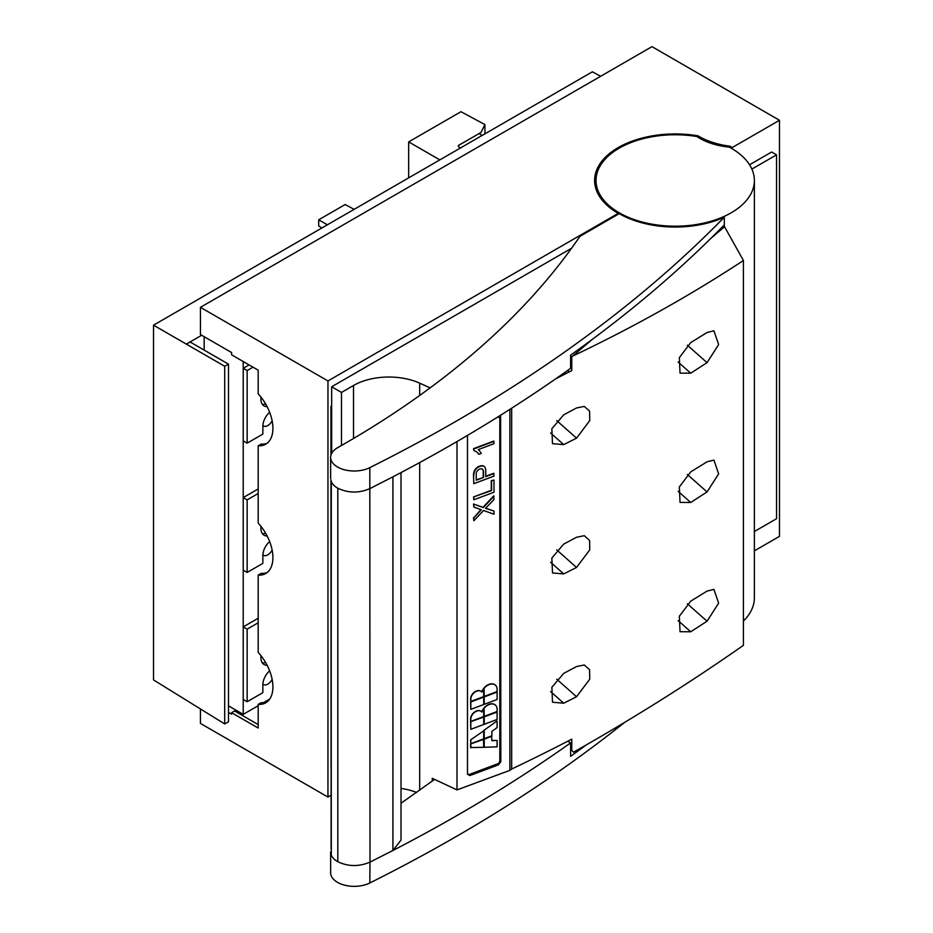<?xml version="1.0" encoding="UTF-8"?>
<svg xmlns="http://www.w3.org/2000/svg" width="933" height="933" viewBox="0 0 933 933"><rect width="100%" height="100%" fill="white"/><g stroke="black" fill="none" stroke-linecap="round" stroke-linejoin="round"><path stroke-width="1.4" d="M200.443 307.33L327.961 380.944L618.206 213.377A80.6 46.533 0 0 1 594.601 180.477A80.6 46.533 0 0 1 698.071 135.856A62.068 35.839 180 0 0 699.179 136.51A62.068 35.839 180 0 0 729.653 146.154A80.6 46.533 0 0 1 732.195 147.566L779.475 120.275L651.969 46.65L200.443 307.33L200.443 334.55L231.594 352.534L231.594 354.808L258.184 370.168L258.184 393.843A34.719 20.048 -120 0 1 272.914 428.329A34.719 20.048 -120 0 1 265.718 444.225A34.719 20.048 -120 0 1 258.184 445.811L261.182 444.085A34.719 20.048 60 0 0 267.153 443.257M330.947 455.176L330.935 406.438L331.658 406.018M598.135 194.087A80.6 46.533 180 0 1 598.694 193.073M779.475 120.275L779.475 536.37L754.377 550.855M732.195 147.566L732.195 148.744M751.881 169.083L776.536 154.855L771.626 152.021L749.561 164.768M500.823 670.022L499.808 670.617M331.087 768.022L330.947 479.76M228.503 712.415L231.594 714.2L231.594 712.695L258.184 728.043L258.184 704.38A34.719 20.048 -120 0 0 265.718 702.806A34.719 20.048 -120 0 0 272.914 686.91A34.719 20.048 -120 0 0 258.184 652.412L258.184 575.101A34.719 20.048 -120 0 0 265.718 573.515A34.719 20.048 -120 0 0 272.914 557.619A34.719 20.048 -120 0 0 258.184 523.121L258.184 445.811M228.503 705.873L243.221 714.363L258.184 705.733M263.514 702.654L269.695 699.085M499.808 566.226L500.823 565.643M754.377 531.518L776.536 518.725L776.536 154.855M729.653 146.154L729.653 147.286M698.071 135.856L698.071 137.314M602.24 200.245A1052.307 607.546 0 0 0 602.613 199.58A79.177 45.705 0 0 0 619.232 213.669A79.177 45.705 0 0 0 724.311 217.202A1636.097 944.593 180 0 1 369.83 467.62A23.617 13.633 180 0 1 337.548 467.013A23.617 13.633 180 0 1 330.632 457.38A23.617 13.633 180 0 1 337.513 447.758L351.694 439.571A1052.307 607.546 0 0 0 579.918 236.352L618.206 214.24L618.206 213.377M200.443 708.952L200.432 723.425L327.95 797.062L327.961 380.944M327.95 797.062L331.087 795.243M499.808 697.884L500.823 697.289M231.594 712.695L234.591 710.969L258.184 724.591M267.153 701.826A34.719 20.048 60 0 1 261.17 702.654L258.184 704.38M267.153 572.535A34.719 20.048 60 0 1 261.17 573.363L258.184 575.101M330.632 851.934L330.632 872.728A23.617 13.633 0 0 0 337.548 882.361A23.617 13.633 0 0 0 369.818 882.968L370.004 862.115L392.921 850.488C457.077 817.331 516.311 781.469 570.611 742.901L570.611 756.348L586.332 744.896M369.853 882.956A1636.097 944.593 0 0 0 624.702 722.34M729.314 147.111A79.177 45.705 180 0 1 731.192 148.16A79.177 45.705 180 0 1 754.377 180.477A79.177 45.705 180 0 1 705.511 222.707A79.177 45.705 180 0 1 619.232 212.794A79.177 45.705 180 0 1 596.035 180.477A79.177 45.705 180 0 1 696.823 136.51A54.312 31.36 0 0 0 699.773 138.341A54.312 31.36 0 0 0 729.314 147.111M596.047 180.909A79.177 45.705 0 0 0 596.035 181.34A79.177 45.705 0 0 0 619.232 213.669M724.311 226.929L724.311 217.202M743.414 621.04A79.177 45.705 0 0 0 754.377 597.82L754.377 180.477M723.553 225.669L723.553 227.582M331.087 849.205L331.308 480.962M401.015 803.243L434.603 779.417M570.611 742.901L567.719 741.245M724.311 224.9C680.204 269.964 629.997 312.648 573.69 352.931A1636.097 944.593 0 0 1 570.611 355.135L570.611 368.302C516.311 407.173 457.077 443.362 392.921 476.845L392.921 850.488L401.015 840.073L401.015 472.588M331.087 481.113L331.308 854.441M369.806 467.631L370.004 862.115C358.867 866.85 348.056 866.675 337.548 861.567A23.617 13.633 0 0 1 331.052 854.465M392.921 476.845L370.004 488.542C359.03 493.359 348.207 493.207 337.548 488.087A23.617 13.633 180 0 1 331.052 480.996M204.152 350.097L204.152 336.685M243.221 714.363L243.21 361.514M262.884 683.982A8.339 4.817 120 0 0 263.607 684.565A8.339 4.817 120 0 0 272.144 679.399M262.884 425.401A8.339 4.817 120 0 0 263.607 425.996A8.339 4.817 120 0 0 272.144 420.83M262.884 554.692A8.339 4.817 120 0 0 263.607 555.287A8.339 4.817 120 0 0 272.144 550.108M571.766 361.806L570.611 361.141M567.381 370.611L569.398 371.777M565.258 373.923L563.847 373.107M269.649 412.316A12.502 7.219 120 0 0 262.861 426.148L262.861 434.09L247.152 443.163L247.152 370.576L243.221 368.313L249.099 364.92M253.018 367.194L247.152 370.576M261.007 397.155A15.278 8.817 120 0 0 260.902 398.927A15.278 8.817 120 0 0 264.062 405.925A15.278 8.817 120 0 0 267.095 406.636M243.221 368.313L243.221 440.889L247.152 443.163M265.59 403.907A15.278 8.817 -60 0 1 262.36 404.351M269.649 541.595A12.502 7.219 120 0 0 262.861 555.438L262.861 563.38L247.152 572.442L247.152 499.866L243.221 497.592L258.184 488.962M258.184 493.499L247.152 499.866M330.947 451.502L331.658 451.094M261.007 526.434A15.278 8.817 120 0 0 260.902 528.218A15.278 8.817 120 0 0 264.062 535.215A15.278 8.817 120 0 0 267.095 535.927M330.935 446.965L331.658 446.557M243.221 497.592L243.221 570.18L247.152 572.442M265.59 533.198A15.278 8.817 -60 0 1 262.36 533.629M269.649 670.885A12.502 7.219 120 0 0 262.861 684.729L262.861 692.659L247.152 701.733L247.152 629.157L243.221 626.883L258.184 618.252M258.184 622.789L247.152 629.157M261.007 655.724A15.278 8.817 120 0 0 260.902 657.508A15.278 8.817 120 0 0 264.062 664.506A15.278 8.817 120 0 0 267.095 665.217M243.221 626.883L243.221 699.47L247.152 701.733M265.59 662.477A15.278 8.817 -60 0 1 262.36 662.92M482.186 135.413L479.026 133.594M710.806 238.44L724.556 226.731L743.414 260.505L743.414 645.321C690.63 682.338 633.985 717.978 573.468 752.231L571.766 750.354L571.766 739.146A1844.599 1064.961 180 0 1 514.2 767.836L511.669 769.06L511.669 408.199M555.811 378.751A1844.599 1064.961 -0 0 0 571.766 370.553L571.766 356.523L572.675 356.079C633.484 327.18 690.397 295.329 743.414 260.505M572.675 356.079L592.327 339.344M690.723 502.479L680.04 502.409L679.329 486.979L690.723 471.876L707.051 461.812L713.92 460.086L718.643 473.847L707.051 491.936L690.723 502.479L678.151 491.329M690.723 373.188L680.04 373.13L679.329 357.689L690.723 342.586L707.051 332.521L713.92 330.795L718.643 344.557L707.051 362.657L690.723 373.188L678.151 362.051M563.707 444.621L552.511 443.665L551.846 428.737L563.707 414.823L576.547 407.966L584.268 406.415L589.574 411.103L589.761 420.561L576.547 438.172L563.707 444.621L550.587 432.982M563.707 573.912L552.511 572.955L551.846 558.027L563.707 544.114L576.547 537.256L584.268 535.694L589.574 540.394L589.761 549.852L576.547 567.462L563.707 573.912L550.587 562.272M563.707 703.202L552.511 702.234L551.846 687.318L563.707 673.393L576.547 666.547L584.268 664.984L589.574 669.684L589.761 679.131L576.547 696.753L563.707 703.202L550.587 691.563M690.723 631.769L680.04 631.699L679.329 616.258L690.723 601.167L707.051 591.09L713.92 589.364L718.643 603.138L707.051 621.226L690.723 631.769L678.151 620.62M509.885 409.354L509.885 770.355L456.995 789.913L432.247 778.309L432.247 781.178M511.669 769.06L509.885 770.355M467.48 435.408L467.48 774.192L469.859 775.568L498.444 764.85L500.823 761.69L500.613 415.208M456.995 441.554L456.995 789.913M430.125 387.871L419.687 383.16A50.009 28.865 0 0 0 353.525 385.481L341.478 392.431L331.658 386.763L571.544 248.271M500.823 699.645L499.808 700.228M401.015 788.432A50.009 28.865 180 0 1 416.678 792.444M341.478 445.473L341.478 392.431M331.658 453.403L331.658 386.763M224.701 366.272L224.701 723.95L153.525 679.935L153.525 325.174L224.701 366.272L228.503 364.15L224.701 366.272L224.701 723.95L228.503 721.839L228.503 364.15L228.503 721.839M153.525 325.174L592.362 71.818L600.654 76.273M201.68 335.262L186.332 344.114L190.134 342.003L228.503 364.15L190.134 342.003M484.927 133.839L484.927 124.579L460.972 111.703L408.666 141.898L408.666 177.865M484.927 124.579L480.973 132.463L458.371 145.513L458.36 146.621L460.575 147.904M408.666 141.898L439.816 159.881M354.132 209.354L345.163 204.537L318.713 219.803L327.366 224.806M321.908 227.955L318.701 225.984L318.713 219.803M478.267 449.601L494 443.7L493.697 441.076L473.532 448.645L473.836 450.476A21.086 14.438 131.6 0 1 477.288 452.493A21.086 14.438 131.6 0 1 478.874 454.289L481.3 453.38A37.332 25.564 -48.4 0 0 478.267 449.601M496.939 417.506L497.476 417.308A2.776 1.901 -48.4 0 1 499.318 417.506A2.776 1.901 -48.4 0 1 499.808 418.707L499.808 760.745A2.776 1.901 -48.4 0 1 497.476 763.894L469.754 774.285A2.776 1.901 -48.4 0 1 467.899 774.087A2.776 1.901 -48.4 0 1 467.48 773.375M480.88 509.593L473.836 517.838L481.3 509.745L473.836 507.039L473.532 504.018L483.014 507.342L493.697 495.866L494 499.482L485.533 508.345L494 511.062L485.661 508.217M494 511.062L494 514.211L483.516 510.479L473.836 520.789L473.532 517.57M491.283 480.67L494 480.04L494 492.216L473.836 499.773L473.532 496.951L491.283 490.291L491.283 480.67L494 480.04M485.731 476.273L493.697 473.288L494 476.11L473.836 483.667L473.532 475.935A10.041 6.881 131.6 0 1 473.929 472.25L474.232 472.518A6.298 4.315 -48.4 0 1 479.679 466.547A6.823 4.677 -48.4 0 1 484.519 466.698A9.085 6.228 -48.4 0 1 485.533 468.879A11.931 8.175 -48.4 0 1 485.731 471.55L485.731 476.658L494 473.556M484.519 466.698L484.215 466.43A6.823 4.677 131.6 0 0 479.375 466.278A6.298 4.315 131.6 0 0 473.929 472.25M495.365 705.068A9.4 6.438 131.6 0 0 495.26 704.975A9.4 6.438 131.6 0 0 484.017 707.937L484.227 716.357L484.017 707.937M483.702 688.822L483.702 696.601L470.827 701.429L470.827 699.132A7.056 4.828 -48.4 0 1 474.839 692.181A7.056 4.828 -48.4 0 1 481.428 691.645A7.056 4.828 -48.4 0 1 481.894 692.158A9.4 6.438 -48.4 0 1 483.702 688.822L483.492 688.636A9.4 6.438 131.6 0 0 481.696 691.924M481.323 691.551A7.056 4.828 131.6 0 0 481.218 691.458A7.056 4.828 131.6 0 0 474.629 691.994A7.056 4.828 131.6 0 0 470.617 698.945L470.827 701.429M484.227 696.403L484.017 687.983A9.4 6.438 131.6 0 1 495.26 685.02L495.47 685.207A9.4 6.438 -48.4 0 1 497.102 689.277L497.102 691.575L484.227 696.403L484.017 687.983M484.227 704.333L484.017 696.729L497.102 692.088L497.102 699.505L484.227 704.333L484.227 696.916L497.102 692.088M470.827 709.36L470.617 701.756L483.702 697.114L483.702 704.532L470.827 709.36L470.827 701.943L483.702 697.114M481.323 711.506A7.056 4.828 131.6 0 0 481.218 711.413A7.056 4.828 131.6 0 0 474.629 711.949A7.056 4.828 131.6 0 0 470.617 718.9L470.617 721.197L470.827 719.086A7.056 4.828 -48.4 0 1 474.839 712.136A7.056 4.828 -48.4 0 1 481.428 711.599A7.056 4.828 -48.4 0 1 481.894 712.112A9.4 6.438 -48.4 0 1 483.702 708.777L483.492 708.59A9.4 6.438 131.6 0 0 481.696 711.879M484.227 724.3L484.017 716.684L497.102 712.042L497.102 719.471L484.227 724.3L484.227 716.871L497.102 712.042M470.617 721.71L483.702 717.069L483.702 724.486L470.827 729.314L470.617 721.71L483.702 717.069M483.702 730.854L470.617 739.881L483.702 730.854L483.702 738.819L470.827 743.648L470.617 739.881M470.617 743.974L483.492 739.146L483.702 747.298L470.617 747.555L470.617 743.974L483.702 739.333M484.227 747.286L484.017 738.948L491.644 736.09L491.854 740.65L497.102 740.475L497.102 746.843L484.227 747.286L484.227 739.134L491.854 736.277M497.102 740.475L491.854 740.464M496.892 721.069L484.017 730.282L496.892 721.069M497.102 721.256L497.102 727.623L491.854 731.39L491.854 735.764L484.227 738.621L484.017 730.282M473.836 450.476L473.532 448.645M477.136 452.365A21.086 14.438 -48.4 0 1 478.571 454.021L478.874 454.289M498.98 417.284A2.776 1.901 131.6 0 0 498.712 416.969A2.776 1.901 131.6 0 0 498.245 416.689M473.836 520.789L473.836 517.838M473.532 504.018L483.317 507.61L494 496.134M473.836 507.039L473.836 504.286M473.532 496.951L491.586 490.56L491.586 480.938M473.836 499.773L473.836 497.219M473.836 483.667L473.532 475.935M473.836 476.203A10.041 6.881 -48.4 0 1 474.232 472.518M483.516 477.486L476.25 480.215L476.25 473.731A3.079 2.111 131.6 0 1 477.264 470.99A4.362 2.986 131.6 0 1 482.501 469.229A6.309 4.327 131.6 0 1 483.516 472.378L483.516 477.486L476.25 479.83M482.384 469.147A6.309 4.327 -48.4 0 1 483.212 472.11L483.212 477.218M484.227 708.124A9.4 6.438 -48.4 0 1 495.47 705.161A9.4 6.438 -48.4 0 1 497.102 709.232L497.102 711.529L484.227 716.357M484.227 688.169A9.4 6.438 -48.4 0 1 495.47 685.207M483.702 708.777L483.702 716.556L470.827 721.384M470.827 729.314L470.827 721.897M470.827 743.648L470.827 740.067M470.827 747.741L470.827 744.161M484.227 738.621L484.227 730.469M473.836 448.913L494 441.344M153.525 679.935L224.736 723.973L226.602 722.9M337.804 488.239L337.804 861.416M419.687 383.16L419.687 395.464M419.687 462.558L419.687 790.298M353.525 438.487L353.525 385.481M707.051 491.936L687.353 474.465M707.051 362.657L687.353 345.187M576.547 438.172L556.733 420.608M576.547 567.462L556.733 549.899M576.547 696.753L556.733 679.177M707.051 621.226L687.353 603.756M596.035 181.34L596.035 180.477M330.632 478.442L330.632 457.38M498.712 416.969L499.318 417.506"/></g></svg>
